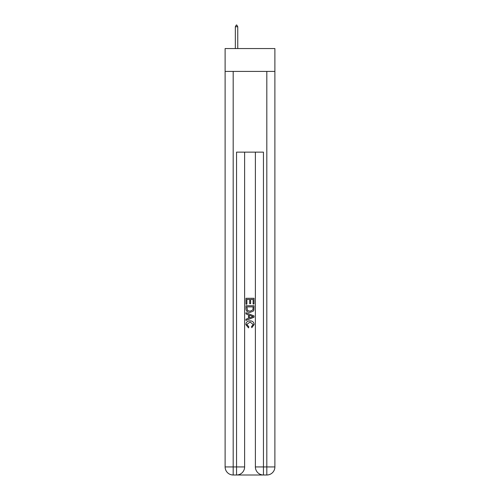 <?xml version="1.0" encoding="UTF-8"?>
<svg xmlns="http://www.w3.org/2000/svg" width="500" height="500" viewBox="0 0 500 500"><rect width="100%" height="100%" fill="white"/><g stroke="black" fill="none" stroke-linecap="round" stroke-linejoin="round"><path stroke-width="0.75" d="M274.887 71.413L274.887 48.544L225.113 48.544L225.113 71.413L274.887 71.413L274.887 466.931L266.819 466.931L266.819 71.413M237.15 475L262.85 475M263.45 475L263.45 466.931L255.381 466.931A8.069 8.069 0 0 0 263.45 475L266.819 475L266.819 466.931L263.45 466.931L263.45 152.131L236.55 152.131L236.55 466.931L225.113 466.931L225.113 71.413M244.619 152.131L244.619 466.931A8.069 8.069 0 0 1 236.55 475L233.181 475A8.069 8.069 0 0 1 225.113 466.931M255.381 466.931L255.381 152.131M266.819 475A8.069 8.069 0 0 0 274.887 466.931M245.963 304.2L245.963 298.3L254.037 298.3L254.037 303.994L253.106 303.994L253.106 299.438L250.619 299.438L250.619 303.681L249.688 303.681L249.688 299.438L246.894 299.438L246.894 304.2L245.963 304.2M245.963 308.644L245.963 305.75L254.037 305.75L253.919 309.938L253.344 311.112L250.044 312.375C247.463 312.387 246.1 311.144 245.963 308.644M246.894 306.887L247.469 310.462L250.062 311.238L252.938 309.862L253.106 306.887L246.894 306.887M245.963 313.925L245.963 312.719L254.037 315.925L254.037 317.206L245.963 320.412L245.963 319.206L248.45 318.288L248.45 314.844L245.963 313.925M251.612 316.012L249.381 315.188L249.381 317.944L253.106 316.569L251.612 316.012M246.794 324.494L248.812 326.756L248.55 327.9L245.863 324.6C246.081 322.125 247.481 320.875 250.062 320.863C252.537 320.913 253.9 322.156 254.137 324.581L251.794 327.688L251.55 326.55L253.206 324.525L250.062 322L246.794 324.494M237.756 26.75L236.75 25L236.344 25L235.338 26.75L237.756 26.75L237.756 48.544M235.338 26.75L235.338 48.544M233.181 71.413L233.181 475M244.619 466.931L236.55 466.931L236.55 475"/></g></svg>
